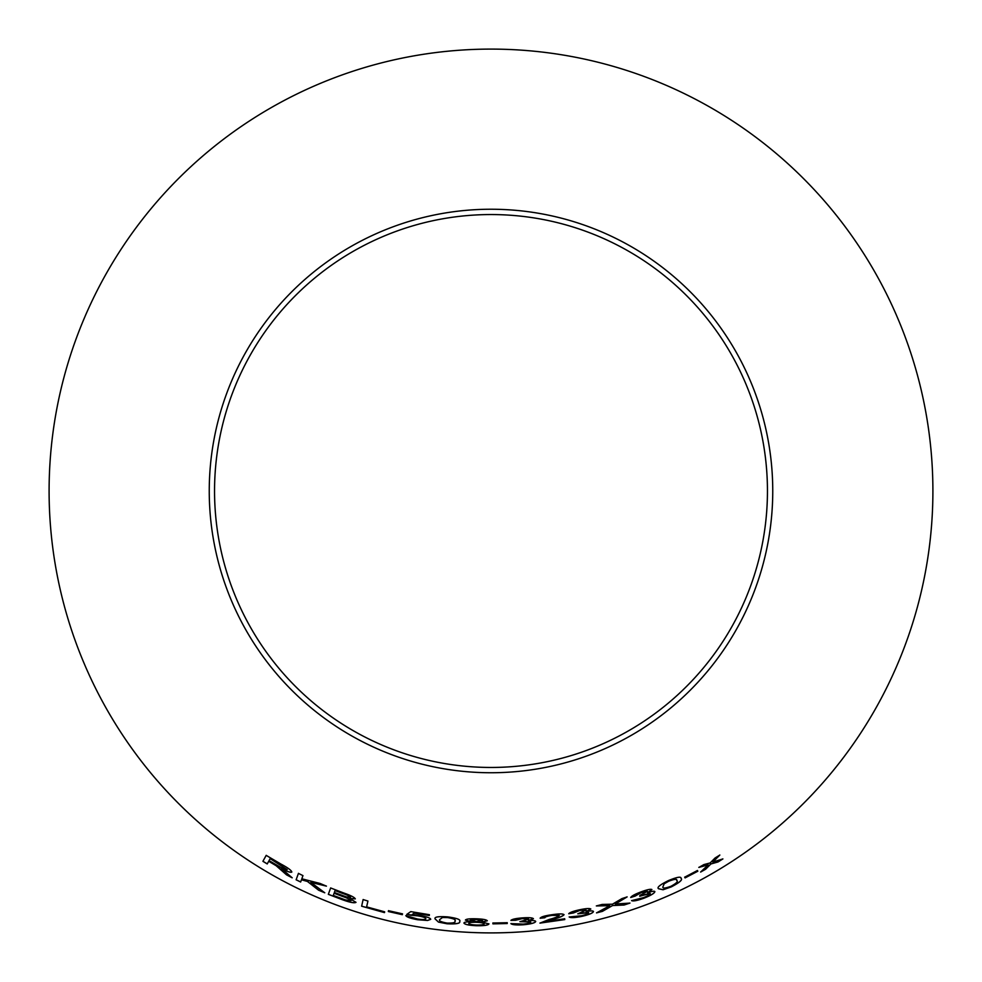 <?xml version="1.0" encoding="UTF-8"?>
<svg xmlns="http://www.w3.org/2000/svg" width="982" height="982" viewBox="0 0 982 982"><rect width="100%" height="100%" fill="white"/><g stroke="black" fill="none" stroke-linecap="round" stroke-linejoin="round"><path stroke-width="1.47" d="M491 49.1A441.9 441.9 0 0 1 873.698 711.95A441.9 441.9 0 0 1 108.302 711.95A441.9 441.9 0 0 1 491 49.1M491 209.24A281.76 281.76 0 0 1 735.002 631.88A281.76 281.76 0 0 1 246.998 631.88A281.76 281.76 0 0 1 491 209.24M722.899 858.931L712.858 862.036L719.831 855.052L715.068 857.998L710.133 862.945L703.947 864.565L698.84 867.425L708.145 864.86L700.632 872.053L705.579 869.279L710.907 863.964L718.026 861.963L722.899 858.931M697.846 871.218L697.429 870.494L684.675 877.184L685.092 877.908L697.846 871.218M658.505 888.722L663.071 889.766L671.258 886.906C679.581 882.585 682.858 879.762 681.066 878.448C681.348 876.275 677.138 876.975 668.46 880.572C660.039 884.745 656.725 887.458 658.505 888.722M640.792 891.987C634.863 894.234 631.512 896.075 630.726 897.487L635.207 896.075L641.172 892.577L647.42 891.312L639.92 895.375L639.724 896.235L650.268 893.497C650.256 894.455 648.01 895.829 643.517 897.634L631.61 900.641C633.194 901.402 637.257 900.617 643.775 898.272C650.906 895.437 654.601 893.227 654.859 891.619C654.454 890.858 652.023 891.239 647.58 892.748L651.901 889.545C650.636 888.87 646.929 889.68 640.792 891.987M624.049 905.036L629.965 903.096L615.272 904.017L627.117 896.91L621.925 898.604L612.437 904.201L602.15 904.434L596.356 905.944L609.761 905.686L596.54 912.892L602.396 911.37L612.535 905.564L624.049 905.036L629.941 903.035M579.478 909.811C573.292 911.149 569.72 912.462 568.75 913.739L573.378 913.002L579.773 910.437L586.144 910.118L577.821 913.825L588.672 912.683C588.525 913.628 586.107 914.647 581.405 915.764L569.179 916.979C570.652 917.974 574.789 917.789 581.565 916.439C589.04 914.696 593.005 913.051 593.472 911.517C593.177 910.707 590.722 910.719 586.107 911.554L590.82 909.037C589.654 908.19 585.873 908.436 579.478 909.811M540.149 918.231L544.912 917.74C544.998 916.881 547.379 916.108 552.08 915.396L559.31 915.482C557.813 916.771 554.462 918.084 549.245 919.434L539.953 923.117L564.785 919.582L564.675 918.784L546.262 921.546L553.369 919.262C559.286 917.667 562.846 916.145 564.036 914.721C563.079 913.677 559.089 913.677 552.093 914.708C544.875 915.715 540.898 916.893 540.149 918.231M522.093 917.924C515.795 918.416 512.076 919.238 510.935 920.38L515.624 920.269L522.301 918.6L528.647 919.127L519.908 921.681L530.796 922.024C530.525 922.933 527.985 923.62 523.185 924.087L510.922 923.632C512.248 924.811 516.36 925.191 523.259 924.774C530.869 924.062 535.03 922.97 535.706 921.509C535.534 920.662 533.103 920.343 528.414 920.551L533.422 918.698C532.391 917.691 528.611 917.433 522.093 917.924M507.228 923.546L507.215 922.712L492.903 923.019L492.927 923.853L507.228 923.546L507.215 922.65M487.317 920.797C486.507 919.68 482.813 919.017 476.245 918.808C469.752 918.587 466.131 919.005 465.394 920.073L471.139 921.742C466.401 921.767 464.007 922.208 463.946 923.08C464.744 924.492 468.93 925.375 476.503 925.719C484.016 925.854 488.164 925.24 488.95 923.902L481.781 922.073L487.317 920.797M435.063 918.907L438.5 922.11L446.994 923.767C456.36 924.234 460.583 923.448 459.686 921.411C460.988 919.668 456.998 918.158 447.718 916.893C438.365 916.255 434.154 916.93 435.063 918.907M412.17 914.537L414.355 913.088L429.318 915.506L429.392 914.708L410.771 911.615L406.806 914.402L417.976 915.875C423.132 916.795 425.758 917.74 425.832 918.686C425.623 919.655 422.923 919.778 417.731 919.066L405.848 915.666C406.843 917.127 410.771 918.489 417.657 919.741L427.587 920.478L430.717 919.324C430.398 917.961 426.593 916.648 419.277 915.347L412.17 914.537L414.355 913.088M402.325 914.684L402.497 913.861L388.504 910.695L388.32 911.517L402.325 914.684L402.51 913.8M363.119 899.573L361.634 906.202L384.478 912.609L384.662 911.824L366.63 906.877L367.931 901.046L363.119 899.573M343.97 893.08L330.639 887.961L328.332 894.344L341.883 899.537C349.715 902.421 354.416 903.354 355.987 902.348L349.764 898.518L355.3 898.874C354.588 897.388 350.82 895.461 343.97 893.08M324.747 892.785L310.852 882.364L326.417 886.145L320.132 883.481L301.818 878.792L302.959 875.613L298.442 873.391L296.122 879.798L300.639 882.02L301.462 879.798L307.452 881.455L318.622 890.22L324.747 892.785M282.804 871.23L286.56 874.864L292.182 877.81L281.441 868.567C287.186 871.574 290.647 872.74 291.801 872.053C291.507 870.42 287.824 867.72 280.754 863.951L266.196 855.371L262.906 861.324L267.227 863.939L268.675 861.288L276.126 865.694L286.56 874.864L292.206 877.761M491 214.555A276.445 276.445 0 0 1 730.412 629.229A276.445 276.445 0 0 1 251.588 629.229A276.445 276.445 0 0 1 491 214.555M268.675 861.288L276.163 865.645L282.828 871.181M291.826 871.991C290.672 872.679 287.223 871.525 281.466 868.518L281.441 868.567M266.232 855.322L262.906 861.324M262.943 861.275L267.264 863.89M270.148 858.649L287.198 869.61C285.946 869.929 283.012 868.739 278.422 866.063L269.056 860.613L270.148 858.649L287.198 869.61M301.462 879.798L307.476 881.394L318.647 890.158L324.772 892.736M326.441 886.095L310.852 882.364M298.467 873.329L296.122 879.798M296.147 879.749L300.676 881.959M330.664 887.912L328.332 894.344M328.356 894.283L341.883 899.537M341.896 899.475C349.727 902.36 354.428 903.293 356.012 902.298M355.312 898.825L349.764 898.518M335.058 890.576L342.19 893.215C347.174 894.872 349.973 896.247 350.586 897.327L346.585 896.971L334.346 892.491L335.058 890.576L342.166 893.276C347.149 894.933 349.948 896.296 350.562 897.376M334.076 893.252L342.325 896.296C347.554 898.064 350.464 899.5 351.065 900.629L345.382 899.917L333.279 895.437L334.076 893.252L342.313 896.357C347.53 898.113 350.439 899.561 351.04 900.69M363.131 899.524L361.634 906.202M361.658 906.153L384.502 912.548M388.516 910.633L388.332 911.456L402.338 914.623M414.367 913.027L429.318 915.445M406.818 914.34L411.09 915.322M411.102 915.261L417.976 915.875M417.976 915.813C423.144 916.734 425.758 917.679 425.832 918.624L425.832 918.686M405.861 915.605C406.855 917.078 410.783 918.428 417.669 919.68L417.657 919.741M417.669 919.68L427.587 920.478M427.587 920.416L430.73 919.262M435.075 918.845L438.5 922.11M438.512 922.049L446.994 923.767M447.006 923.706C456.36 924.172 460.595 923.387 459.699 921.349M439.813 919.508L442.452 917.446L447.596 917.519C453.831 918.563 456.274 919.717 454.924 920.981L454.912 921.042C455.967 922.54 453.353 923.215 447.068 923.092C440.881 921.951 438.463 920.76 439.813 919.508L442.452 917.507L447.583 917.581C453.831 918.624 456.274 919.778 454.912 921.042M481.781 922.073L487.317 920.735M465.407 920.011L471.139 921.742M463.958 923.019C464.744 924.43 468.93 925.314 476.503 925.658L476.503 925.719M476.503 925.658C484.016 925.793 488.164 925.179 488.95 923.841M470.157 920.281L476.319 919.434L482.543 920.674L476.43 921.619L470.157 920.281L476.319 919.496L482.543 920.735M468.745 923.35L468.745 923.289C469.101 922.479 471.63 922.123 476.331 922.233C481.168 922.429 483.782 922.957 484.2 923.804L484.2 923.866C483.831 924.713 481.278 925.118 476.54 925.044C471.741 924.798 469.138 924.234 468.745 923.35C469.101 922.54 471.63 922.184 476.319 922.294C481.168 922.491 483.782 923.019 484.2 923.866M492.903 922.957L492.927 923.792L507.228 923.485M510.935 920.318L515.624 920.269M515.611 920.208L522.301 918.6M522.289 918.538L528.647 919.127M519.908 921.619L523.185 921.349M523.185 921.288L530.796 922.024M510.922 923.571C512.236 924.749 516.348 925.13 523.246 924.713L523.259 924.774M523.246 924.713C530.869 924.001 535.018 922.908 535.706 921.447M533.41 918.636L528.414 920.551M540.137 918.17L544.912 917.74M544.9 917.679C544.985 916.82 547.379 916.046 552.068 915.334L552.08 915.396M552.068 915.334L559.31 915.482M539.94 923.055L564.785 919.582M564.773 919.52L564.662 918.722M553.369 919.262L546.262 921.546M553.357 919.201C559.274 917.605 562.833 916.083 564.036 914.659M568.738 913.69L573.378 913.002M573.365 912.941L579.773 910.437M579.761 910.388L586.144 910.118M577.809 913.763L581.037 913.051M581.013 912.99L588.672 912.683M569.179 916.918C570.64 917.912 574.777 917.728 581.553 916.378L581.565 916.439M581.553 916.378C589.016 914.635 592.993 912.99 593.459 911.456M590.808 908.976L586.107 911.554M596.528 912.83L602.383 911.321L612.51 905.502L624.036 904.974M627.093 896.848L615.272 904.017M596.344 905.895L609.761 905.686M630.714 897.438L635.207 896.075M635.182 896.014L641.172 892.577M641.148 892.515L647.42 891.312M639.699 896.173L642.78 894.983M642.756 894.933L650.268 893.497M631.586 900.58C633.181 901.341 637.232 900.555 643.75 898.211L643.775 898.272M643.75 898.211C650.882 895.388 654.577 893.166 654.847 891.57M651.876 889.496L647.58 892.748M658.48 888.661L663.071 889.766M663.059 889.704L671.258 886.906M671.234 886.856C679.556 882.523 682.821 879.712 681.042 878.399M662.924 886.832L664.163 883.714L668.656 881.173C674.585 878.927 677.273 878.694 676.721 880.486L676.745 880.535C678.415 881.308 676.488 883.223 670.988 886.28C665.059 888.415 662.371 888.6 662.924 886.832L664.188 883.775L668.693 881.222C674.622 878.988 677.31 878.755 676.745 880.535M684.65 877.122L685.068 877.859L697.821 871.169M700.608 871.991L705.555 869.23L710.87 863.914L717.989 861.901L722.862 858.882M719.794 855.003L712.858 862.036M698.803 867.376L708.145 864.86"/></g></svg>
